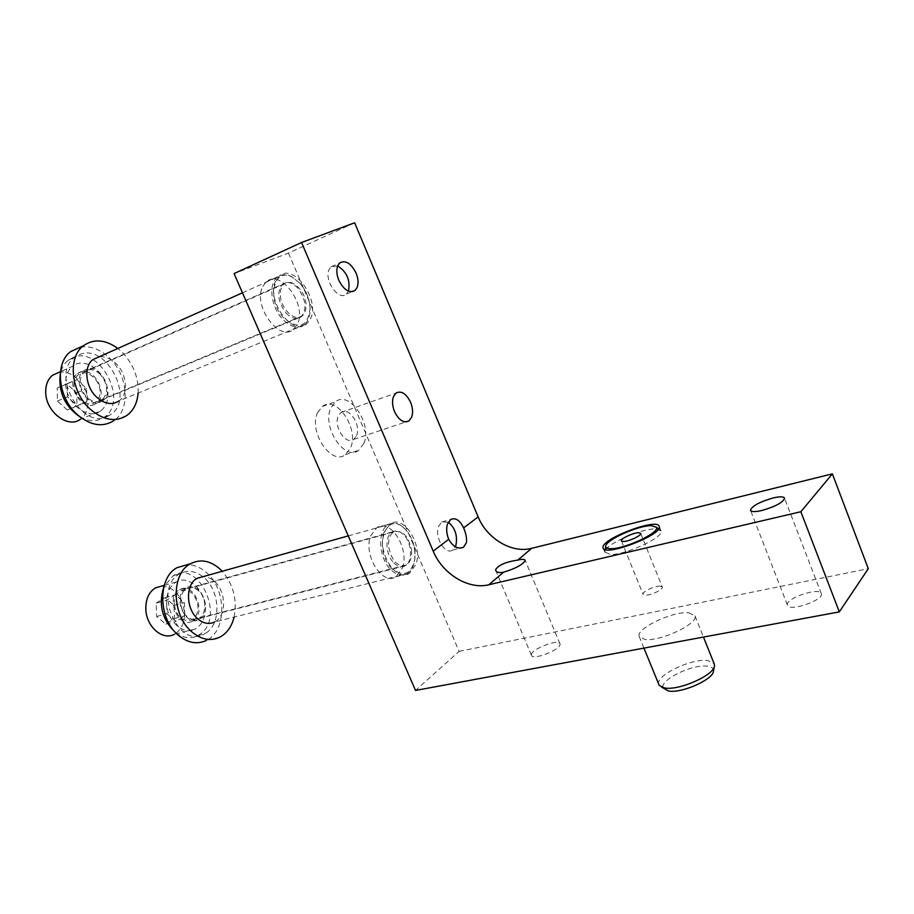 <?xml version="1.0" encoding="UTF-8"?>
<svg xmlns="http://www.w3.org/2000/svg" width="914" height="914" viewBox="0 0 914 914"><rect width="100%" height="100%" fill="white"/><g stroke="black" fill="none" stroke-linecap="round" stroke-linejoin="round"><path stroke-width="0.69" stroke-dasharray="4.57 3.43" d="M156.191 603.149L164.943 597.653L174.026 605.319L174.494 618.47L165.834 624.113L156.625 616.459L156.191 603.149L166.531 600.338L175.26 594.82L184.354 602.554L184.845 615.785L176.208 621.44L166.988 613.728L166.531 600.338M164.943 597.653L175.26 594.82M156.625 616.459L166.988 613.728M161.927 586.023C174.643 587.416 182.149 596.248 184.457 612.506C184.697 622.868 181.303 630.123 174.3 634.282L195.219 629.061C183.703 635.813 167.102 621.246 166.656 603.514C166.462 593.289 169.673 586.114 176.288 581.967C188.067 574.723 204.702 589.45 205.25 607.067C205.536 617.556 202.188 624.89 195.219 629.061M174.026 605.319L184.354 602.554M165.834 624.113L176.208 621.44M174.494 618.47L184.845 615.785M175.705 632.694C183.166 638.086 190.443 639.092 197.55 635.71L199.549 634.522C225.678 618.515 199.629 559.288 173.374 575.569L163.869 586.697M206.21 632.888C221.999 623.097 219.828 589.21 202.897 576.7C195.139 570.816 187.496 569.81 179.967 573.684L179.373 574.026C152.467 588.513 177.979 649.74 204.199 634.076L206.21 632.888M219.84 637.161L206.347 640.417C226.821 631.117 226.741 589.861 206.758 572.861C200.577 567.297 193.962 564.601 186.924 564.795M234.11 617.099C237.377 599.881 233.424 584.606 222.228 571.273M407.073 573.741C411.311 571.101 413.871 566.314 414.773 559.345C415.607 547.543 412.374 537.409 405.073 528.932L402.069 526.258C397.133 522.739 392.506 522.214 388.199 524.682C377.151 530.463 378.613 558.123 390.758 569.616C396.436 575.077 401.874 576.448 407.073 573.741L214.596 622C226.638 616.413 226.466 591.632 214.527 581.487C210.883 578.219 207.021 576.62 202.919 576.7M391.912 568.519C373.609 551.119 384.417 511.783 402.731 526.967L405.622 529.537C412.614 537.661 415.721 547.383 414.922 558.705C411.369 574.3 403.702 577.568 391.912 568.519M393.877 562.944C397.807 566.749 401.577 567.697 405.176 565.812C412.934 561.859 411.986 542.973 403.737 534.907C399.749 530.954 395.888 529.971 392.163 531.982C384.531 535.97 385.525 554.992 393.877 562.944M198.601 590.844C194.625 587.462 190.649 586.754 186.662 588.719C178.527 592.626 178.676 609.649 186.982 616.447C190.9 619.692 194.785 620.389 198.635 618.549C206.918 614.699 206.85 597.745 198.601 590.844M185.793 588.102C171.786 595.894 185.245 627.758 198.978 619.475L199.858 618.949C213.625 610.735 200.006 579.35 186.285 587.816L185.793 588.102M193.22 620.64C207.01 612.437 193.425 581.19 179.681 589.644L179.19 589.93C165.171 597.71 178.584 629.438 192.34 621.166L193.22 620.64M174.243 604.211C174.117 597.893 176.105 593.449 180.218 590.901C189.586 588.445 195.505 593.609 197.984 606.393C198.155 612.814 196.11 617.316 191.86 619.875C182.572 622.217 176.699 616.984 174.243 604.211M411.551 550.217C412.043 557.414 410.329 562.361 406.387 565.046C397.601 567.24 391.683 561.116 388.644 546.663C388.187 539.568 389.867 534.69 393.683 532.017C402.548 529.72 408.501 535.787 411.551 550.217M384.268 531.959C376.351 550.891 395.911 582.789 409.358 573.386L415.847 564.646C423.308 545.555 403.942 514.205 390.301 523.859L384.268 531.959M402.366 568.085C409.929 549.086 390.598 517.998 376.865 527.629L370.776 535.695C362.767 554.535 382.292 586.148 395.831 576.78L402.366 568.085M354.643 222.799L288.481 253.098L234.087 273.572M288.481 253.098L459.102 651.362L415.527 690.447M317.558 412.705L322.311 406.502C336.523 394.905 359.373 428.837 350.576 447.826L345.355 454.681C331.371 466.003 308.235 431.557 317.558 412.705M262.866 286.31L266.248 281.923C280.724 268.316 307.55 305.493 297.358 324.31L293.497 329.348C279.33 342.67 252.093 305.013 262.866 286.31M459.102 651.362L868.3 568.702M821.058 593.163L821.355 593.814C823.822 600.121 790.302 611.695 787.605 605.502L787.388 604.988C784.977 598.761 817.642 587.256 821.058 593.163M531.365 654.87C530.703 649.271 559.139 638.315 559.985 643.856L560.031 644.141C561.162 649.626 532.142 660.879 531.411 655.258L531.365 654.87M688.756 612.768L695.006 615.91C698.639 623.691 659.874 641.879 644.758 639.434L639.149 636.315C636.041 628.432 672.967 610.963 688.756 612.768M363.841 443.45C372.546 424.359 349.662 390.129 335.529 401.737L330.822 407.964C321.591 426.907 344.772 461.661 358.665 450.328L363.841 443.45M310.406 318.917C320.494 300.032 293.634 262.501 279.25 276.119L275.879 280.518C265.209 299.278 292.491 337.312 306.567 323.967L310.406 318.917M658.697 684.323C655.041 675.606 691.829 657.943 707.927 660.605L714.085 663.598M356.586 435.647C361.464 425.09 348.76 406.079 340.956 412.465L338.294 415.996C333.244 426.507 346.052 445.689 353.775 439.383L356.586 435.647M280.381 295.622C281.009 309.343 295.268 322.391 302.237 315.913C305.093 313.433 306.339 309.503 305.996 304.099C305.333 290.515 291.132 277.33 284.026 284.014C281.284 286.459 280.061 290.332 280.381 295.622M448.283 522.191L441.77 521.917L438.48 526.544C434.344 537.249 445.209 555.369 452.499 550.102L455.321 546.801M337.7 265.94L331.074 266.751L329.2 269.287C323.556 279.833 338.683 301.54 346.326 294.079L348.428 291.12M660.971 530.817L655.144 528.92C640.177 528.623 603.686 545.281 604.862 551.919L610.175 554.444C624.788 555.335 664.055 537.261 661.051 531.068L660.971 530.817M713.526 670.727C713.583 668.283 711.618 666.786 707.607 666.226C692.172 663.553 657.052 681.353 663.587 688.642M74 385.365C73.92 380.647 75.336 377.094 78.284 374.706C85.893 368.228 99.957 379.139 100.014 391.306C100.129 396.139 98.643 399.761 95.582 402.171C88.098 408.421 74.023 397.636 74 385.365M94.462 404.445C80.843 411.551 64.62 382.212 77.484 373.518L79.746 372.227C93.742 365.623 109.257 394.997 96.313 403.382L94.462 404.445M100.837 401.794L102.688 400.72C115.621 392.334 100.072 362.824 86.087 369.416L83.825 370.718C70.972 379.413 87.23 408.901 100.837 401.794M660.285 586.148L662.319 587.074C663.438 589.541 650.22 595.711 644.987 595.163L643.045 594.237C641.959 591.769 654.972 585.668 660.285 586.148M58.999 372.329C71.978 369.347 87.778 385.514 87.961 401.52C88.121 409.335 85.676 415.196 80.615 419.103L100.7 410.866C105.738 406.947 108.16 401.029 107.955 393.123C107.863 373.392 85.002 355.592 72.572 366.251L60.484 371.667M100.7 410.866C88.578 420.931 65.694 403.44 65.682 383.469C65.568 375.848 67.853 370.101 72.572 366.251M80.112 417.013C87.618 421.126 94.622 421.788 101.111 419L104.287 417.161C129.057 401.429 100.06 345.366 73.029 357.523L68.367 360.196C64.266 363.464 61.569 368.102 60.278 374.112M67.328 409.975L57.399 401.063L57.216 387.993L66.916 383.983L76.707 392.883L76.936 405.805L67.328 409.975L77.279 405.793L67.339 396.802L67.122 383.652L76.822 379.641L86.624 388.621L86.876 401.623L77.279 405.793M107.509 416.407L110.685 414.579C135.421 398.824 106.355 342.51 79.347 354.643L74.697 357.317C50.224 374.203 81.883 430.403 107.509 416.407M57.399 401.063L67.339 396.802M57.216 387.993L67.122 383.652M66.916 383.983L76.822 379.641M76.707 392.883L86.624 388.621M76.936 405.805L86.876 401.623M100.094 374.169C94.53 369.256 89.298 368.388 84.396 371.575C77.987 378.979 78.775 387.536 86.761 397.27C92.257 402.011 97.398 402.88 102.174 399.852C108.72 392.54 108.023 383.971 100.094 374.169M286.013 312.954C291.6 318.609 296.639 319.911 301.14 316.861C307.15 309.172 306.064 299.609 297.884 288.173C292.24 282.335 287.11 281.009 282.483 284.197C276.576 291.989 277.753 301.574 286.013 312.954M300.158 283.431L292.377 277.216C273.652 266.294 266.02 299.815 283.648 317.889C298.855 330.137 307.675 326.983 310.097 308.418C309.663 299.118 306.35 290.789 300.158 283.431M299.689 283.054C306.156 290.721 309.618 299.404 310.075 309.103C310.12 316.187 308.201 321.362 304.328 324.641C297.838 329.017 290.549 327.143 282.46 319.009C270.978 307.035 268.168 284.094 277.239 277.262C281.249 274.097 286.036 273.857 291.577 276.565L299.689 283.054M304.328 324.641L118.9 400.995C128.771 394.357 127.057 373.86 115.872 363.441C110.4 358.254 104.699 356.094 98.781 356.963M138.128 393.077C138.711 377.699 133.41 364.103 122.236 352.29L117.849 348.451M126.977 415.39L114.01 420.577C130.816 409.506 128.131 375.38 109.44 357.957C100.163 349.182 90.463 345.583 80.341 347.149M176.288 581.967L164.234 585.371M173.374 575.569L179.967 573.684M197.55 635.71L204.199 634.076M348.257 535.89L388.199 524.682M402.731 526.967L402.069 526.258M414.922 558.705L414.773 559.345M186.662 588.719L392.163 531.982M198.635 618.549L405.176 565.812M179.681 589.644L186.285 587.816M192.34 621.166L198.978 619.475M406.387 565.046L191.86 619.875M393.683 532.017L180.218 590.901M376.865 527.629L390.301 523.859M395.831 576.78L409.358 573.386M322.311 406.502L335.529 401.737M345.355 454.681L358.665 450.328M266.248 281.923L279.25 276.119M293.497 329.348L306.567 323.967M821.355 593.814L784.566 498.279M787.388 604.988L750.6 510.526M559.985 643.856L525.162 560.293M531.411 655.258L495.856 570.702M695.006 615.91L703.472 637.069M639.16 636.373L643.947 648.106M452.499 550.102L460.21 548.114M441.77 521.917L450.739 519.46M353.775 439.383L405.93 421.914M340.956 412.465L396.025 393.043M346.326 294.079L352.004 291.703M331.074 266.751L339.757 262.935M661.051 531.068L659.245 526.555M604.908 552.319L603.297 548.343M714.291 666.626L714.497 665.506M661.519 687.1L659.211 685.374M284.026 284.014L78.284 374.706M302.237 315.913L95.582 402.171M658.571 528.898L660.913 530.691M605.239 549.565L604.862 551.919M96.313 403.382L102.688 400.72M77.484 373.518L83.825 370.718M640.714 533.433L662.319 587.074M621.451 540.939L643.045 594.237M104.287 417.161L110.685 414.579M68.367 360.196L74.697 357.317M102.174 399.852L301.14 316.861M84.396 371.575L282.483 284.197M310.097 308.418L310.075 309.103M292.377 277.216L291.577 276.565M242.461 292.8L277.239 277.262"/><path stroke-width="1.37" d="M174.3 634.282C162.738 640.988 146.183 626.65 145.817 609.147C145.669 599.047 148.913 591.941 155.551 587.816L161.927 586.023M163.869 586.697C158.191 604.565 162.132 619.898 175.705 632.694M202.897 576.7L197.127 578.322C185.382 584.023 185.691 608.952 197.801 618.881C203.456 623.599 209.066 624.639 214.596 622M186.924 564.795L177.145 567.64C157.528 577.294 158.019 618.938 178.424 635.31C187.85 642.999 197.161 644.701 206.347 640.417M222.228 571.273L220.057 569.102C210.231 560.511 200.36 558.728 190.466 563.767C170.907 573.432 171.512 615.408 191.951 631.951C201.388 639.731 210.688 641.468 219.84 637.161C226.935 633.322 231.688 626.638 234.11 617.099M234.087 273.572L415.527 690.447L839.315 611.889L800.858 511.726L488.796 584.766C468.505 589.941 442.479 573.923 433.19 551.119L301.551 242.496L234.087 273.572M839.315 611.889L868.3 568.702L832.368 473.852L531.628 548.343C511.909 553.644 486.854 538.654 478.136 516.878L354.643 222.799L301.551 242.496M460.21 548.114L463.547 547.258L466.471 542.528C466.905 538.175 465.957 533.308 463.627 527.926C459.868 520.203 455.56 517.381 450.739 519.46L447.46 524.099C446.112 528.749 446.523 533.822 448.705 539.306L433.19 551.119M393.454 396.619C391.946 401.006 392.312 406.022 394.54 411.643C398.927 420.314 403.748 423.399 409.015 420.886L411.723 417.104C413.162 412.728 412.785 407.781 410.592 402.263C406.227 393.534 401.372 390.461 396.025 393.043L393.454 396.619M337.894 265.483C336.226 269.596 336.535 274.543 338.831 280.312C343.904 290.069 349.297 293.44 355.032 290.435L357.031 287.682C358.631 283.58 358.311 278.701 356.06 273.035C351.01 263.232 345.583 259.862 339.757 262.935L337.894 265.483M832.368 473.852L800.858 511.726M525.196 560.533L525.162 560.293C524.693 559.128 522.237 559.06 517.804 560.088C505.511 561.961 498.107 565.195 495.594 569.81L495.696 570.313C496.519 572.393 499.147 573.021 503.58 572.187C515.485 568.599 522.694 564.703 525.196 560.533M659.165 526.304C656.949 517.541 600.052 539.431 603.08 547.806L603.091 547.852C603.434 557.38 662.73 534.976 659.245 526.555L659.165 526.304M784.315 497.764C782.887 496.485 779.116 496.565 772.993 497.993C759.58 501.9 752.073 505.968 750.474 510.183L750.645 510.595C751.891 511.943 755.604 511.92 761.808 510.515C775.346 506.596 782.932 502.517 784.566 498.279L784.315 497.764M463.547 547.258C458.005 549.485 453.058 546.835 448.705 539.306M714.085 663.598L714.497 665.506C715.239 674.726 678.931 691.007 664.489 687.911L659.211 685.374L643.947 648.106M455.321 546.801L455.926 545.27C457.708 535.593 455.161 527.904 448.283 522.191M348.428 291.12C350.496 280.335 346.92 271.938 337.7 265.94M661.519 687.1L668.385 690.95C681.49 693.795 714.165 679.125 713.526 670.727L714.291 666.626M651.225 525.676L656.401 527.241C660.468 532.394 624.136 549.405 610.529 548.674C607.399 548.629 605.799 547.886 605.731 546.458C604.634 540.551 637.744 525.447 651.225 525.676M638.772 532.713L640.714 533.433C641.708 535.547 628.375 541.694 623.257 541.488L621.383 540.768C620.435 538.643 633.562 532.576 638.772 532.713M80.615 419.103C68.447 429.123 45.631 411.974 45.711 392.232C45.62 384.703 47.939 379.013 52.658 375.174L58.999 372.329M60.278 374.112C58.279 392.186 64.883 406.49 80.112 417.013M98.781 356.963L93.011 359.545C83.414 366.308 85.345 386.942 96.644 397.133C104.619 404.057 112.034 405.336 118.9 400.995M117.849 348.451C105.293 339.425 93.834 338.523 83.448 345.732C67.476 357.191 70.858 391.923 89.903 408.924C103.236 420.36 115.587 422.519 126.977 415.39C133.558 410.432 137.271 402.994 138.128 393.077M80.341 347.149L70.652 351.604C54.634 363.041 57.936 397.499 76.936 414.305C90.235 425.604 102.597 427.695 114.01 420.577M478.136 516.878L463.627 527.926M503.58 572.187L488.796 584.766M531.628 548.343L517.804 560.088M164.234 585.371L155.551 587.816M177.145 567.64L190.466 563.767M197.127 578.322L348.257 535.89M703.472 637.069L714.382 664.307M405.93 421.914L409.015 420.886M352.004 291.703L355.032 290.435M656.401 527.241L658.571 528.898M605.731 546.458L605.239 549.565M60.484 371.667L52.658 375.174M93.011 359.545L242.461 292.8M70.652 351.604L83.448 345.732"/></g></svg>
